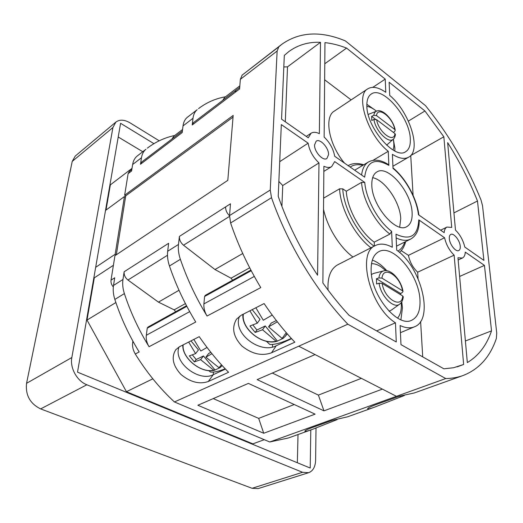 <?xml version="1.0" encoding="UTF-8"?>
<svg xmlns="http://www.w3.org/2000/svg" width="523" height="523" viewBox="0 0 523 523"><rect width="100%" height="100%" fill="white"/><g stroke="black" fill="none" stroke-linecap="round" stroke-linejoin="round"><path stroke-width="0.78" d="M232.617 280.197L231.016 278.197L249.693 267.789M272.476 347.01L272.588 344.409M231.016 278.197L214.96 269.528L242.737 253.505M214.96 269.528L183.521 245.215C180.625 242.711 179.252 239.776 179.409 236.396L230.48 203.787L229.551 215.568L270.247 190.039L277.144 51.019L278.805 46.822L281.858 44.259C299.587 31.811 320.749 30.687 345.35 40.892L425.493 105.646C448.459 134.025 466.967 165.471 481.003 199.982L482.513 205.637L496.739 333.125L496.36 338.446C490.136 356.921 479.035 369.284 463.058 375.521C457.762 377.423 451.983 378.436 445.733 378.56L396.447 396.323L382.372 389.105L396.434 396.323L269.75 441.981L288.421 437.967L311.996 429.533C307.537 431.096 305.157 431.638 304.863 431.174C304.837 430.599 307.099 429.461 311.643 427.755L332.393 420.296L347.494 416.844L374.089 407.332C370.036 408.757 367.878 409.248 367.623 408.803C367.617 408.117 370.434 406.717 376.063 404.599L399.65 396.12L414.294 392.956L463.058 375.521M229.532 215.777C226.838 213.096 225.531 210.135 225.609 206.899M281.858 44.259L242.142 75.129L240.345 79.319L239.58 88.982L235.082 92.394L236.167 90.113L239.697 87.419M229.551 215.568L230.61 222.981C238.148 245.182 248.203 266.723 260.774 287.598L207.043 316.036C195.975 297.809 187.084 278.909 180.37 259.316C178.598 254.054 177.97 249.098 178.48 244.45L179.409 236.396M124.376 293.593C122.787 288.637 122.317 283.93 122.97 279.472L124.147 271.751L168.648 243.28L167.667 251.269C167.131 255.884 167.726 260.794 169.459 265.998C176.042 285.362 184.802 304.04 195.739 322.018L149.042 346.729C138.641 329.745 130.423 312.035 124.376 293.593L114.844 299.431C120.774 317.677 128.887 335.178 139.17 351.953L135.287 354.006C146.662 372.35 159.705 388.334 174.427 401.952L298.725 346.206L315.055 354.581L298.751 346.226M235.082 92.394L192.229 124.977L193 118.27L183.011 125.925L182.194 132.587L140.484 164.255L141.472 157.75L132.626 164.523L131.606 170.988L128.109 173.643L124.644 195.236L233.18 115.433L227.806 180.343L114.949 255.695L111.02 280.145L114.727 277.778L113.517 285.44C112.844 289.866 113.282 294.527 114.844 299.431M192.229 124.977L193.386 122.702L235.84 90.407M183.011 125.925C183.508 122.153 184.926 119.296 187.267 117.348L197.197 109.68C194.863 111.615 193.464 114.478 193 118.27M198.55 108.601C206.631 102.456 215.6 98.52 225.459 96.794M222.805 100.324L224.596 97.455L239.828 85.844M141.472 157.75C142.06 154.069 143.55 151.239 145.95 149.258L137.15 156.057C134.744 158.038 133.241 160.862 132.626 164.523M147.336 148.153C155.625 141.838 164.758 137.614 174.728 135.47M404.305 395.532L374.089 407.332M337.172 419.596L311.996 429.533M323.966 410.849L382.372 389.119L315.055 354.581L257.153 379.62L323.966 410.849L318.389 395.107L272.346 373.056M445.733 378.56L347.828 324.195L298.725 346.206M361.38 378.338L318.389 395.107M174.427 401.952L269.75 441.981M263.723 433.26L197.857 405.253L248.412 383.398L315.108 414.144L263.723 433.26L258.689 418.387L213.266 398.598M347.828 324.195C316.147 291.023 287.532 243.783 271.509 197.687L270.247 190.039M271.515 352.783C261.729 356.294 251.825 354.006 241.816 345.919C233.186 336.596 231.441 327.66 236.579 319.102L241.26 315.219L264.102 303.562C273.666 317.742 283.911 330.621 294.841 342.186L271.515 352.783L276.209 345.775L291.605 338.701M208.298 381.496C199.505 384.562 190.379 382.202 180.912 374.422C172.786 365.459 171.093 357.202 175.846 349.652L179.428 346.769L199.25 336.655C208.285 349.789 218.058 361.661 228.577 372.284L208.298 381.496L213.266 374.684L225.465 369.081M207.043 316.036C204.65 311.983 203.604 307.936 203.905 303.896L204.591 296.495L205.232 295.364L250.883 270.084M239.547 316.245C232.114 333.406 260.284 354.365 276.209 345.775M308.25 137.804L281.557 119.172L284.316 55.412L288.604 51.738C297.822 44.939 308.459 41.794 320.494 42.304L319.35 133.659C316.036 132.012 313.27 131.874 311.061 133.241L308.25 137.804M491.528 330.869C486.645 345.278 478.578 355.849 467.327 362.583L457.952 257.761L462.378 258.042C464.149 257.153 465.117 255.178 465.28 252.106L484.448 265.39L491.528 330.869L465.398 340.989M477.486 201.009L483.906 260.395L464.797 247.059C463.182 240.305 460.077 234.644 455.474 230.074L447.649 142.642C459.449 161.293 469.393 180.755 477.486 201.009L453.938 212.9M318.984 162.921L317.572 275.216C300.954 250.125 287.833 223.837 278.216 196.334L281.322 124.592L308.139 143.178C309.426 150.696 313.042 157.279 318.984 162.921L282.747 185.521L281.91 206.428M410.3 138.915C409.849 117.348 382.483 85.426 371.18 94.094C368.205 96.127 366.767 99.991 366.845 105.685C366.473 127.226 394.734 160.175 405.678 151.709C409.084 149.552 410.627 145.283 410.3 138.915M419.969 300.15C419.217 274.863 393.015 243.424 378.815 251.674C373.625 254.485 371.055 260.598 371.127 270.018C370.866 295.188 397.794 327.973 411.725 320.233C417.694 317.265 420.44 310.57 419.969 300.15M410.588 155.645L443.85 136.784L451.728 227.42L446.962 227.074C445.315 227.93 444.38 229.793 444.164 232.657L418.446 214.711C416.661 198.681 405.56 178.467 393.021 168.413L392.387 154.324C399.056 158.508 404.475 159.456 408.646 157.168C421.898 150.598 409.666 112 389.727 95.421L389.132 82.242L424.951 110.981L408.371 121.107M443.85 136.784L424.951 110.981M396.709 250.138L395.989 234.219C410.274 240.783 417.87 235.997 418.773 219.863L444.576 237.756C446.191 244.705 449.375 250.51 454.134 255.152L463.633 364.479L453.657 367.728L443.877 368.807L400.978 344.624L400.115 325.528C405.56 328.065 410.339 328.49 414.445 326.81C434.397 319.697 421.407 267.155 396.709 250.138M372.834 87.341L385.229 79.11L385.784 92.303C378.423 87.223 372.409 86.073 367.734 88.858C354.973 95.356 367.767 135.365 388.262 151.284L388.857 165.392C374.795 157.573 366.728 161.496 364.655 177.166L334.694 156.259C333.367 148.977 329.85 142.57 324.142 137.052L324.966 42.625C331.968 43.396 339.172 45.22 346.566 48.083L324.783 63.76M385.229 79.11L346.566 48.083M334.694 161.587L364.773 182.435C365.95 199.021 378.299 221.497 391.622 231.31L392.296 247.268C385.889 243.777 380.26 243.195 375.422 245.516C356.496 252.472 369.846 306.838 395.466 322.822L396.271 341.97L349.168 315.415C340.009 305.576 331.249 294.75 322.874 282.936L323.887 166.268C326.999 167.706 329.595 167.818 331.66 166.602L334.694 161.587M412.111 212.763C411.64 192.281 387.961 164.431 376.854 171.956C373.402 174.067 371.722 178.33 371.814 184.737C371.578 205.173 395.898 233.912 406.77 226.649C410.66 224.426 412.438 219.797 412.111 212.763M460.247 246.241C459.887 240.403 453.703 232.67 450.767 234.435C449.649 235.043 449.172 236.442 449.322 238.645C449.623 244.476 455.86 252.289 458.782 250.537C459.933 249.929 460.417 248.497 460.247 246.241M328.562 154.651C328.889 147.891 320.037 138.19 316.18 141.164L314.552 144.904C314.14 151.663 323.064 161.45 326.888 158.515L328.562 154.651M283.819 66.951L287.519 66.846L285.31 121.794M287.519 66.846L320.494 42.304M459.625 276.464L484.448 265.39M278.864 181.481L282.747 185.521M279.72 161.672L308.139 143.178M394.858 150.99L394.872 148.068L393.329 139.131M376.56 111.151L366.845 104.286M366.871 106.339C369.571 106.744 372.461 108.117 375.553 110.471L376.455 111.19M393.244 139.203C394.107 143.537 394.054 147.153 393.08 150.036M376.632 119.689C378.515 132.156 394.165 143.805 394.95 133.587L376.632 119.689L373.932 119.486L371.755 120.46L371.637 116.348L373.801 115.374C374.122 113.177 375.03 111.772 376.527 111.157L368.192 114.452M373.801 115.374L376.495 115.57L394.754 129.488L395.225 130.214L394.747 131.306L393.42 132.424M371.637 116.348L375.468 119.257M394.95 133.587L395.427 134.588C394.989 136.948 394.283 138.471 393.303 139.151L386.628 145.165M400.906 319.749L402.435 307.87L401.756 301.83M386.843 270.757C382.136 265.442 377.299 261.892 372.337 260.121M371.507 263.677C374.396 263.592 377.462 264.56 380.705 266.58L385.882 270.666M401.219 302.621C401.756 309.453 400.533 314.611 397.558 318.095M371.467 274.47L373.631 273.431L383.725 270.881C381.032 271.633 379.423 273.98 378.914 277.909L376.455 278.733L400.631 293.527L400.801 294.809M382.143 283.414C384.333 298.999 401.958 309.433 402.736 295.992L382.143 283.414L379.083 283.191C380.672 296.057 393.78 309.23 399.677 304.131L391.23 310.198L389.027 311.192M379.083 283.191L376.612 284.009L376.455 278.733M378.914 277.909L381.967 278.138L402.488 290.768L403.017 291.442L402.455 292.364L400.631 293.527M402.736 295.992L403.272 296.835C402.932 300.163 401.729 302.595 399.677 304.131M410.758 155.893L413.105 195.373M418.773 219.863L419.243 220.647C419.243 229.708 416.38 235.853 410.647 239.089C406.685 241.025 401.86 240.639 396.159 237.939M401.193 250.628L408.43 255.348L444.576 237.756M408.43 255.348C409.869 262.134 412.948 267.75 417.681 272.189L418.067 278.667M420.61 321.468L422.721 356.882M417.681 272.189L454.134 255.152M457.063 366.891L463.633 364.479M361.602 175.035C362.367 168.654 364.655 164.307 368.467 161.98C374.226 158.92 380.888 159.783 388.439 164.568L388.857 165.392M344.513 163.111C328.974 144.93 323.822 116.969 334.308 111.111L367.734 88.858M351.149 99.9L324.639 79.777M373.023 160.339L388.262 151.284M391.622 231.31L389.929 234.062C375.802 223.779 362.687 199.91 361.543 182.39L364.773 182.435M374.37 246.058L374.252 242.142L389.929 234.062M361.543 182.39L346.285 191.235L342.761 188.862C343.631 208.304 358.19 234.945 374.095 246.196M374.252 242.142C360.138 232.107 347.226 208.599 346.285 191.235M323.613 198.165L339.577 188.816L342.761 188.862M323.515 209.259C327.267 227.1 339.61 247.078 352.947 257.015M328.045 290.043C327.398 277.177 330.614 268.763 337.708 264.808L375.422 245.516M376.652 330.909L395.466 322.822M399.703 227.093L400.736 218.725C400.324 202.545 384.98 179.958 372.664 177.67M179.043 346.978C172.753 362.524 199.309 382.313 213.266 374.684M213.234 374.697L213.449 372.075M185.41 303.595L174.172 309.858L158.443 302.131L127.952 280.021C125.16 277.739 123.886 274.98 124.147 271.751M175.702 311.721L174.172 309.858M179.003 290.272L158.443 302.131M149.042 346.729C146.8 342.951 145.891 339.126 146.322 335.276L147.238 328.209L147.911 327.11L186.515 305.733M113.321 286.996C111.497 284.845 110.732 282.564 111.02 280.145M115.871 302.542L87.008 320.076L94.303 277.844L93.879 277.641M113.406 265.298L94.303 277.844M152.834 378.822L126.435 391.701L87.008 320.076M135.287 354.006C133.077 350.292 132.201 346.527 132.659 342.715L132.881 341.127M264.285 439.686L252.857 443.857L126.435 391.701M132.025 168.347L110.36 184.854L106.006 210.076M140.484 164.255L141.713 162.012L182.383 131.077M171.943 139.02L173.839 136.15L182.573 129.488M128.109 173.643L129.358 171.413L131.842 169.524M124.644 195.236L125.723 195.837L125.513 197.151L124.435 196.55L105.509 210.442M116.322 254.779L125.513 197.151M116.263 254.812L115.178 254.256L124.435 196.55M233.036 117.119L125.723 195.837M115.178 254.256L95.67 267.312M142.746 151.703L118.218 136.993M297.345 462.737L298.018 434.535M153.919 143.662L120.591 123.297L77.522 372.154L310.204 468.039L310.799 429.965M316.016 428.017L315.624 460.142C315.369 466.81 313.042 470.994 308.648 472.694L302.562 472.289L86.844 384.771C77.012 381.051 69.742 367.859 71.841 357.529L112.922 127.527L115.89 122.081C119.669 119.309 124.422 119.584 130.149 122.912L159.208 140.805M308.648 472.694L258.166 488.587L252.079 488.299L40.644 408.908C30.033 403.651 25.339 395.12 26.555 383.32L72.213 161.417L75.279 156.044L115.89 122.081M219.967 367.702L221.392 366.355L219.967 367.702L219.006 367.715L205.872 357.157L211.952 353.705M192.386 354.921L196.19 359.504L203.46 355.973L200.629 359.687L213.724 370.166L214.391 370.291L219.667 367.846M190.98 340.872L198.459 349.913L195.589 353.607L188.672 342.049M205.872 357.157L208.697 353.43L210.88 352.365M203.46 355.973L214.946 369.872M207.043 347.442L200.819 351.031L193.856 339.407M200.629 359.687L194.347 361.896L189.352 355.882L195.589 353.607M194.347 361.896L196.19 359.504M294.24 404.521L258.689 418.387M266.331 341.251L269.861 344.487C274.889 344.709 282.047 342.683 291.337 338.407M283.048 338.459L285.257 336.335L283.048 338.459L282.113 338.42L268.574 326.862L277.353 321.828M252.897 324.992L256.924 330L265.253 325.953L262.559 329.771L276.059 341.231L276.752 341.382L282.727 338.59M252.184 309.642L260.009 319.416L257.283 323.194L249.916 310.799M268.574 326.862L271.254 323.037L276.366 320.553M265.253 325.953L277.268 340.963M272.202 315.049L263.278 320.239L255.871 307.759M262.559 329.771L255.165 332.458L249.935 325.966L257.283 323.194M255.165 332.458L256.924 330M225.165 368.767C218.725 371.415 213.835 372.494 210.488 372.023L208.67 370.611M183.521 245.215L229.505 216.411M240.345 79.319L277.144 51.019M178.48 244.45L167.667 251.269M122.97 279.472L113.517 285.44M145.95 149.258L137.15 156.057M197.197 109.68L187.267 117.348M242.142 75.129L278.805 46.822M180.37 259.316L169.459 265.998M230.61 222.981L271.509 197.687M203.905 303.896L254.309 276.425M251.217 270.711L204.591 296.495M400.285 396.97L399.958 396.088M373.932 119.486C375.409 130.763 388.798 144.204 393.303 139.151M376.495 115.57C377.645 105.62 392.871 117.446 394.754 129.488M381.967 278.138C383.222 264.965 400.304 275.798 402.488 290.768M397.944 251.092C401.089 249.236 403.364 246.215 404.776 242.031M362.825 165.34C357.882 164.111 353.653 164.673 350.129 167.033M370.951 247.804C354.757 235.585 340.388 208.546 339.577 188.816M167.478 255.263L127.952 280.021M186.822 306.321L147.238 328.209M146.322 335.276L189.699 311.636M72.213 161.417L112.922 127.527M26.555 383.32L71.841 357.529M40.644 408.908L86.844 384.771M252.079 488.299L302.562 472.289M133.502 342.258L132.659 342.715M219.006 367.715L221.471 364.799M222.131 365.518L221.392 366.355L222.092 365.479M183.142 344.873C181.599 357.634 200.839 373.533 213.724 370.166M282.113 338.42L286.251 332.667M287.297 333.87L285.257 336.335L287.035 333.569M243.372 314.14C240.92 328.202 261.454 345.213 276.059 341.231M306.256 136.411L311.061 133.241M458.148 259.99L462.378 258.042M395.225 130.214C393.531 119.983 382.62 108.163 376.527 111.157M403.017 291.442C401.272 280.145 390.91 268.619 383.725 270.881M418.864 214.999C416.896 198.563 405.783 178.33 392.995 167.903M392.923 166.249L408.646 157.168M440.641 230.198L446.962 227.074M405.717 241.554C404.436 246.379 402.344 249.974 399.435 252.341M396.532 246.156L410.647 239.089M400.435 332.674L414.445 326.81M354.666 170.197L368.467 161.98M363.733 164.804C357.647 162.843 352.456 163.13 348.161 165.654M323.848 171.387L331.66 166.602M214.391 370.291C201.322 373.775 181.971 358.301 182.821 345.036M276.752 341.382C261.977 345.481 241.293 328.954 242.92 314.369"/></g></svg>
